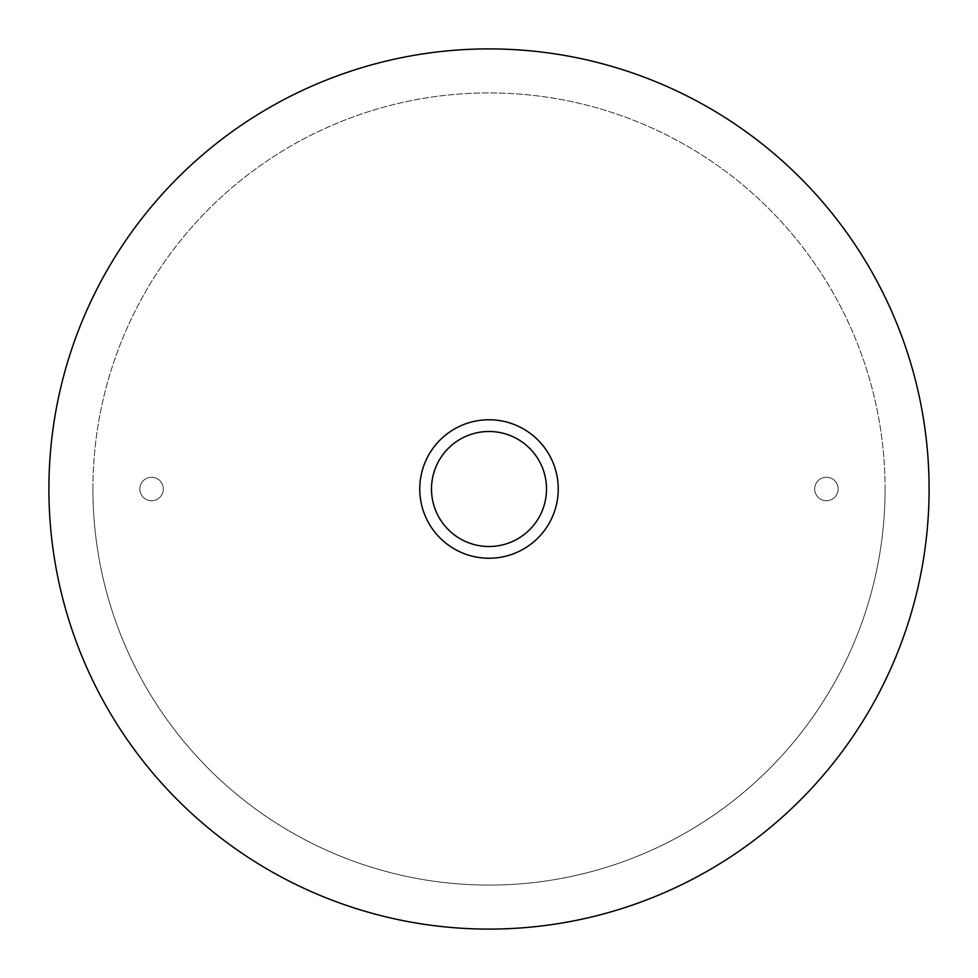 <?xml version="1.0" encoding="UTF-8"?>
<svg xmlns="http://www.w3.org/2000/svg" width="978" height="978" viewBox="0 0 978 978"><rect width="100%" height="100%" fill="white"/><g stroke="black" fill="none" stroke-linecap="round" stroke-linejoin="round"><path stroke-width="0.73" stroke-dasharray="4.89 3.67" d="M48.9 489A440.1 440.1 0 0 1 489 48.9A440.1 440.1 0 0 1 929.1 489A440.1 440.1 0 0 1 489 929.1A440.1 440.1 0 0 1 48.9 489A440.1 440.1 0 0 1 489 48.9A440.1 440.1 0 0 1 929.1 489A440.1 440.1 0 0 1 489 929.1A440.1 440.1 0 0 1 48.9 489A440.1 440.1 0 0 0 489 929.1A440.1 440.1 0 0 0 929.1 489A440.1 440.1 0 0 0 489 48.9A440.1 440.1 0 0 0 48.9 489M838.146 489A11.736 11.736 0 0 1 826.41 500.736A11.736 11.736 0 0 1 814.674 489A11.736 11.736 0 0 1 826.41 477.264A11.736 11.736 0 0 1 838.146 489A11.736 11.736 0 0 1 826.41 500.736A11.736 11.736 0 0 1 814.674 489A11.736 11.736 0 0 1 826.41 477.264A11.736 11.736 0 0 1 838.146 489M163.326 489A11.736 11.736 0 0 1 151.59 500.736A11.736 11.736 0 0 1 139.854 489A11.736 11.736 0 0 1 151.59 477.264A11.736 11.736 0 0 1 163.326 489A11.736 11.736 0 0 1 151.59 500.736A11.736 11.736 0 0 1 139.854 489A11.736 11.736 0 0 1 151.59 477.264A11.736 11.736 0 0 1 163.326 489M419.758 489A69.242 69.242 0 0 1 489 419.758A69.242 69.242 0 0 1 558.242 489A69.242 69.242 0 0 1 489 558.242A69.242 69.242 0 0 1 419.758 489A69.242 69.242 0 0 0 489 558.242A69.242 69.242 0 0 0 558.242 489A69.242 69.242 0 0 0 489 419.758A69.242 69.242 0 0 0 419.758 489A69.242 69.242 0 0 1 489 419.758A69.242 69.242 0 0 1 558.242 489A69.242 69.242 0 0 1 489 558.242A69.242 69.242 0 0 1 419.758 489M92.91 489A396.09 396.09 0 0 1 489 92.91A396.09 396.09 0 0 1 885.09 489A396.09 396.09 0 0 1 489 885.09A396.09 396.09 0 0 1 92.91 489A396.09 396.09 0 0 0 489 885.09A396.09 396.09 0 0 0 885.09 489A396.09 396.09 0 0 0 489 92.91A396.09 396.09 0 0 0 92.91 489A396.09 396.09 0 0 0 489 885.09A396.09 396.09 0 0 0 885.09 489A396.09 396.09 0 0 0 489 92.91A396.09 396.09 0 0 0 92.91 489A396.09 396.09 0 0 0 489 885.09A396.09 396.09 0 0 0 885.09 489M546.506 489A57.506 57.506 0 0 1 489 546.506A57.506 57.506 0 0 1 431.494 489A57.506 57.506 0 0 1 489 431.494A57.506 57.506 0 0 1 546.506 489"/><path stroke-width="1.47" d="M929.1 489A440.1 440.1 0 0 0 489 48.9A440.1 440.1 0 0 0 48.9 489A440.1 440.1 0 0 0 489 929.1A440.1 440.1 0 0 0 929.1 489M558.242 489A69.242 69.242 0 0 0 489 419.758A69.242 69.242 0 0 0 419.758 489A69.242 69.242 0 0 0 489 558.242A69.242 69.242 0 0 0 558.242 489M546.506 489A57.506 57.506 0 0 1 489 546.506A57.506 57.506 0 0 1 431.494 489A57.506 57.506 0 0 1 489 431.494A57.506 57.506 0 0 1 546.506 489"/></g></svg>
